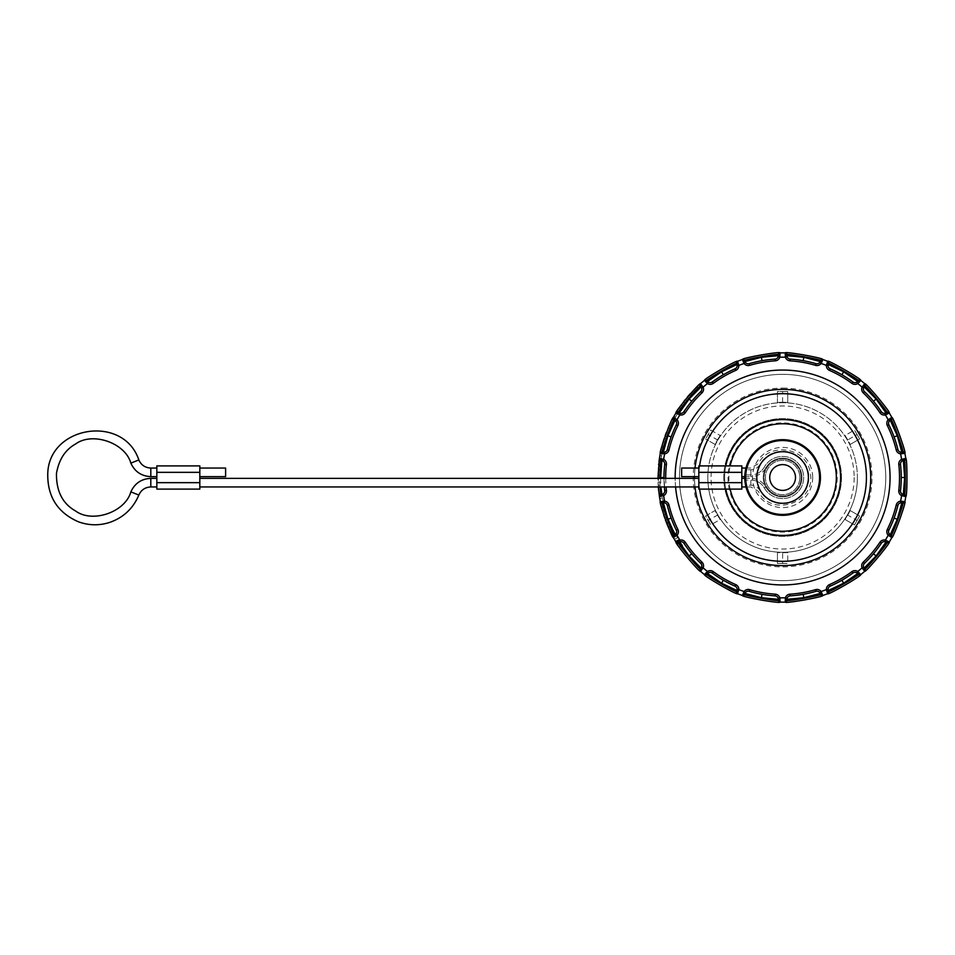 <?xml version="1.0" encoding="UTF-8"?>
<svg xmlns="http://www.w3.org/2000/svg" width="955" height="955" viewBox="0 0 955 955"><rect width="100%" height="100%" fill="white"/><g stroke="black" fill="none" stroke-linecap="round" stroke-linejoin="round"><path stroke-width="0.72" stroke-dasharray="4.78 3.58" d="M675.579 486.955A107.449 107.449 0 0 1 675.161 478.36M782.611 370.051A107.449 107.449 0 0 0 675.161 477.5A107.449 107.449 0 0 0 782.611 584.949A107.449 107.449 0 0 0 890.06 477.5A107.449 107.449 0 0 0 782.611 370.051M659.762 481.893L658.055 482.036L659.762 481.893A122.92 122.92 0 0 0 660.764 493.711A122.92 122.92 0 0 1 659.762 481.893M657.971 478.36L659.69 478.455L660.227 466.064L659.69 478.455L657.971 478.36L658.484 466.171L658.329 486.955A124.639 124.639 0 0 1 658.055 482.036A124.639 124.639 0 0 0 658.222 485.474L659.941 485.331L658.222 485.474A124.639 124.639 0 0 0 659.046 493.854L660.764 493.711L659.046 493.854A124.639 124.639 0 0 1 658.699 491.013M660.323 465.001A122.92 122.92 0 0 1 660.705 461.754L661.588 455.977A122.92 122.92 0 0 1 662.233 452.586A122.92 122.92 0 0 0 661.588 455.977L660.705 461.754A122.92 122.92 0 0 0 660.323 465.001L658.628 464.751L660.323 465.001M660.538 452.348L662.233 452.586L660.538 452.348A124.639 124.639 0 0 0 659.881 455.738L658.998 461.516L660.705 461.754M661.588 455.977L659.881 455.738A124.639 124.639 0 0 1 660.347 453.291A1.719 1.719 0 0 1 662.328 451.93L663.391 452.109A3.438 3.438 0 0 0 667.33 449.542M658.699 463.987A124.639 124.639 0 0 1 658.998 461.516A124.639 124.639 0 0 0 658.628 464.751M666.769 436.387A122.92 122.92 0 0 1 671.27 425.417A122.92 122.92 0 0 0 666.769 436.387L665.169 435.743L666.769 436.387M666.363 432.52L667.963 433.164L666.375 432.52A124.639 124.639 0 0 1 668.261 427.912L669.849 428.556L668.261 427.912A124.639 124.639 0 0 0 666.363 432.52L667.963 433.164L666.363 432.52A124.639 124.639 -69.1 0 0 665.169 435.743M671.27 425.417L669.67 424.772L671.27 425.417M669.67 424.772A124.639 124.639 0 0 0 668.261 427.912M675.519 417.144L674.039 416.285A124.639 124.639 0 0 0 672.869 418.397A124.639 124.639 0 0 1 674.039 416.285L675.519 417.144A122.92 122.92 0 0 0 674.361 419.257C673.538 420.809 673.538 420.809 674.361 419.257C673.538 420.809 673.538 420.809 674.361 419.257A122.92 122.92 -62.1 0 1 675.519 417.144A122.92 122.92 118.3 0 0 674.361 419.257C671.52 424.772 671.52 424.772 674.361 419.257C671.52 424.772 671.52 424.772 674.361 419.257A122.92 122.92 0 0 1 677.25 414.172A122.92 122.92 0 0 0 675.519 417.144M672.869 418.397C672.034 419.961 672.034 419.961 672.869 418.397C672.034 419.961 672.034 419.961 672.869 418.397L674.361 419.257L672.869 418.397C670.016 423.913 670.016 423.913 672.869 418.397C670.016 423.913 670.016 423.913 672.869 418.397A124.639 124.639 118.8 0 1 674.039 416.285A124.639 124.639 0 0 1 675.77 413.312L677.25 414.172L675.77 413.312A124.639 124.639 0 0 0 672.869 418.397L674.361 419.257L672.869 418.397M686.764 400.539L685.571 399.286L686.764 400.539A122.92 122.92 0 0 0 684.854 402.986L680.449 409.134A122.92 122.92 0 0 0 678.575 412.023A122.92 122.92 0 0 1 680.449 409.134L684.854 402.986A122.92 122.92 0 0 1 686.764 400.539M681.19 405.039L682.598 406.03L681.202 405.039L683.446 401.995L679.041 408.155L680.449 409.134M685.559 399.286A124.639 124.639 0 0 0 683.446 401.995L684.854 402.986M679.041 408.155A124.639 124.639 0 0 0 677.167 411.032L678.575 412.023L677.167 411.032A124.639 124.639 0 0 1 679.005 408.203M692.303 394.117L691.05 392.947L692.685 391.192L693.951 392.362L692.303 394.117A122.92 122.92 0 0 1 693.951 392.362M693.115 393.233L691.862 392.063M692.685 391.192A124.639 124.639 0 0 0 691.038 392.947M691.599 394.869A122.92 122.92 0 0 1 694.548 391.741L698.224 388.124A122.92 122.92 0 0 0 695.634 390.643L694.667 391.622A122.92 122.92 0 0 0 691.718 394.749L690.68 395.895A122.92 122.92 0 0 0 688.436 398.498L691.599 394.869L690.346 393.699L687.17 397.328L688.436 398.498M698.224 388.124L696.959 386.942L693.282 390.571L694.548 391.741M693.282 390.571A124.639 124.639 0 0 0 690.346 393.699M689.426 394.725L690.68 395.895M694.667 391.622L693.414 390.452A124.639 124.639 0 0 0 690.465 393.579L691.718 394.749M694.38 389.473L695.634 390.643M664.274 438.369L665.933 438.811L664.274 438.369A124.639 124.639 0 0 0 661.087 449.793L662.746 450.247A122.92 122.92 0 0 1 664.895 442.093A122.92 122.92 0 0 0 663.558 446.892A122.92 122.92 0 0 1 664.895 442.093A122.92 122.92 0 0 0 662.746 450.247A122.92 122.92 0 0 1 665.933 438.811A122.92 122.92 0 0 0 662.746 450.247L661.087 449.793A124.639 124.639 0 0 1 661.552 447.823M664.895 442.093L663.248 441.652A124.639 124.639 0 0 0 661.899 446.451A124.639 124.639 0 0 1 663.236 441.652A124.639 124.639 0 0 0 661.087 449.793A124.639 124.639 0 0 1 663.236 441.652L664.895 442.093M663.558 446.892L661.899 446.451L663.558 446.892M662.746 450.247L661.087 449.793L662.746 450.247M659.953 469.502L658.222 469.585L657.995 475.077L658.234 469.418L659.941 469.669L659.714 475.172L659.941 469.669M657.995 475.077L659.714 475.172L657.995 474.91M658.508 465.968L660.227 466.064L658.484 466.171M665.158 509.373A120.342 120.342 0 0 1 664.238 506.031L663.057 501.112L664.238 506.031A120.342 120.342 0 0 0 665.158 509.373L662.364 497.674L665.158 509.373L662.424 510.531L659.798 498.761L662.364 497.674L659.798 498.761L662.424 510.531L665.158 509.373M661.552 507.177L664.238 506.031L661.552 507.177L660.442 502.223L663.057 501.112L660.442 502.223L661.552 507.177A124.639 124.639 0 0 0 662.424 510.531M666.495 513.671L663.701 514.852A124.639 124.639 0 0 1 662.71 511.534L665.456 510.376A120.342 120.342 0 0 0 667.629 516.918A120.342 120.342 0 0 1 666.495 513.671L665.456 510.376L662.71 511.534L663.701 514.852L666.495 513.671L663.701 514.852A124.639 124.639 0 0 0 664.776 518.135L667.629 516.918L664.776 518.123M677.62 537.82A120.342 120.342 0 0 1 673.43 530.264A120.342 120.342 0 0 0 677.62 537.82L674.326 539.217L677.62 537.82M670.315 531.589L673.43 530.264L670.315 531.589A124.639 124.639 0 0 0 674.326 539.217A124.639 124.639 0 0 1 673.382 537.546A1.719 1.719 0 0 1 674.027 535.23L674.97 534.681A3.438 3.438 0 0 0 676.331 530.18M680.664 542.595A120.342 120.342 0 0 0 682.658 545.484A120.342 120.342 0 0 1 680.664 542.595L678.766 539.671A120.342 120.342 0 0 0 680.664 542.595L677.226 544.052A124.639 124.639 0 0 0 679.136 546.988L682.658 545.484L679.136 546.988M679.268 542.13L678.325 542.667A1.719 1.719 0 0 1 675.997 542.07A124.639 124.639 0 0 1 675.412 541.091L678.766 539.671L675.412 541.091L677.226 544.052A124.639 124.639 0 0 0 679.005 546.797M669.646 522.075L668.237 518.565L665.36 519.783L666.697 523.328A124.639 124.639 0 0 0 668.691 528.079L671.735 526.79A120.342 120.342 0 0 1 669.646 522.075L666.662 523.233M669.515 521.764L671.162 525.548L669.515 521.764L666.578 523.006L667.354 524.952M671.162 525.548L668.142 526.826M668.237 518.565C669.419 521.872 676.128 536.447 669.718 522.23L666.769 523.483L669.539 529.941M672.618 528.64L671.735 526.79M782.611 374.348A103.152 103.152 0 0 1 871.939 529.07A103.152 103.152 0 0 1 693.282 529.07A103.152 103.152 0 0 1 782.611 374.348A103.152 103.152 0 0 0 693.282 529.07A103.152 103.152 0 0 0 871.939 529.07A103.152 103.152 0 0 0 782.611 374.348M782.611 352.861A124.639 124.639 0 0 1 890.549 539.826A124.639 124.639 0 0 1 674.672 539.826A124.639 124.639 0 0 1 782.611 352.861M782.611 388.1A89.4 89.4 0 0 1 860.025 522.194A89.4 89.4 0 0 1 705.184 522.194A89.4 89.4 0 0 1 782.611 388.1M707.822 477.5A74.788 74.788 0 0 0 782.611 552.288A74.788 74.788 0 0 0 857.399 477.5A74.788 74.788 0 0 0 782.611 402.712A74.788 74.788 0 0 0 707.822 477.5M774.099 595.813L771.043 595.562M766.996 595.096L759.165 593.783M775.09 595.884A3.438 3.438 0 0 1 778.313 599.31L778.313 600.397A1.719 1.719 0 0 0 779.996 602.116M749.186 591.312A3.438 3.438 0 0 0 744.984 593.437L744.614 594.452A1.719 1.719 0 0 1 742.441 595.49M756.957 593.318L754.199 592.673M751.8 592.052L750.081 591.575M734.144 585.773L731.363 584.484M727.722 582.657L720.81 578.754M735.052 586.179A3.438 3.438 0 0 1 737.105 589.51M712.275 573.024A3.438 3.438 0 0 0 708.359 572.905M718.888 577.56L716.525 576.008M714.471 574.6L713.027 573.573M737.535 593.7A1.719 1.719 0 0 1 736.544 591.515L736.902 590.5M707.595 573.585L706.903 574.409A1.719 1.719 0 0 1 704.515 574.635M700.039 562.662L697.854 560.501M695.061 557.541L689.904 551.513M700.755 563.355A3.438 3.438 0 0 1 701.543 567.186M683.84 543.204A3.438 3.438 0 0 0 680.211 541.76M688.507 549.722L686.812 547.466M685.368 545.448L684.365 543.98M700.504 571.281A1.719 1.719 0 0 1 700.325 568.882L701.018 568.058M675.889 529.285L674.588 526.503M672.965 522.779L671.138 518.076M667.33 505.458A3.438 3.438 0 0 0 663.391 502.891L662.328 503.07A1.719 1.719 0 0 1 660.347 501.709M669.479 513.181L668.667 510.483M667.999 508.096L667.557 506.365M662.865 494.093A3.438 3.438 0 0 0 664.716 490.655L664.023 474.599M660.55 478.36L660.884 486.955M664.716 464.345A3.438 3.438 0 0 0 662.865 460.907M664.095 472.343L664.25 469.514M664.453 467.043L664.62 465.276M659.439 496.564A1.719 1.719 0 0 1 660.836 494.606L661.899 494.415M660.084 486.955L659.69 478.36M661.899 460.585L660.836 460.394A1.719 1.719 0 0 1 659.439 458.436M663.988 478.36A118.623 118.623 0 0 0 664.37 486.955A118.623 118.623 0 0 1 663.988 478.36M667.569 448.575L668.357 445.603M669.515 441.711L672.165 434.215M676.331 424.82A3.438 3.438 0 0 0 674.97 420.319L674.027 419.77A1.719 1.719 0 0 1 673.382 417.454M673.012 432.126L674.123 429.523M675.149 427.267L675.913 425.655M684.401 410.972L686.156 408.454M688.579 405.183L691.742 401.255M683.84 411.796A3.438 3.438 0 0 1 680.211 413.24M700.755 391.646A3.438 3.438 0 0 0 701.018 386.942L700.325 386.118A1.719 1.719 0 0 1 700.504 383.719M695.145 397.376L697.078 395.31M698.809 393.544L700.087 392.29M675.997 412.93A1.719 1.719 0 0 1 678.325 412.333L679.268 412.87M713.075 381.391L715.593 379.624M718.984 377.38L725.824 373.357M712.275 381.976A3.438 3.438 0 0 1 707.595 381.415L706.903 380.591A1.719 1.719 0 0 0 704.515 380.365M735.052 368.821A3.438 3.438 0 0 0 737.105 365.49M727.817 372.283L730.348 371.006M732.581 369.943L734.204 369.203M736.902 364.5L736.544 363.485A1.719 1.719 0 0 1 737.535 361.3M750.141 363.401L753.101 362.602M757.064 361.659L764.871 360.214M749.186 363.688A3.438 3.438 0 0 1 744.984 361.563L744.614 360.548A1.719 1.719 0 0 0 742.441 359.51M775.09 359.116A3.438 3.438 0 0 0 778.313 355.69L778.313 354.603A1.719 1.719 0 0 1 779.996 352.884M767.104 359.892L769.921 359.558M772.38 359.319L774.159 359.175M791.122 359.187L794.178 359.438M798.225 359.904L806.056 361.217M790.131 359.116A3.438 3.438 0 0 1 786.908 355.69L786.908 354.603A1.719 1.719 0 0 0 785.225 352.884M816.036 363.688A3.438 3.438 0 0 0 819.748 362.458M808.264 361.682L811.022 362.327M813.421 362.948L815.14 363.425M820.238 361.563L820.608 360.548A1.719 1.719 0 0 1 822.768 359.51M831.077 369.227L833.858 370.516M837.499 372.343L844.411 376.246M830.17 368.821A3.438 3.438 0 0 1 828.307 364.5L828.677 363.485A1.719 1.719 0 0 0 827.687 361.3M852.946 381.976A3.438 3.438 0 0 0 857.614 381.415L858.306 380.591A1.719 1.719 0 0 1 860.706 380.365M846.333 377.44L848.697 378.992M850.738 380.4L852.194 381.427M865.182 392.338L867.355 394.499M870.16 397.459L875.317 403.488M864.466 391.646A3.438 3.438 0 0 1 864.203 386.942L864.896 386.118A1.719 1.719 0 0 0 864.717 383.719M881.37 411.796A3.438 3.438 0 0 0 885.954 412.87L886.885 412.333A1.719 1.719 0 0 1 889.224 412.93M876.714 405.278L878.409 407.534M879.841 409.552L880.856 411.02M889.332 425.715L890.633 428.497M892.257 432.221L895.038 439.658M888.89 424.82A3.438 3.438 0 0 1 889.463 420.94M897.891 449.542A3.438 3.438 0 0 0 900.816 452.145M895.742 441.819L896.554 444.517M897.223 446.904L897.664 448.635M891.839 417.454A1.719 1.719 0 0 1 891.182 419.77L890.251 420.319M901.83 452.109L902.893 451.93A1.719 1.719 0 0 1 904.874 453.291M900.613 465.336L900.887 468.392M901.126 472.45L901.198 480.401M900.505 464.345A3.438 3.438 0 0 1 902.356 460.907M900.505 490.655A3.438 3.438 0 0 0 902.356 494.093M901.126 482.657L900.959 485.486M900.768 487.957L900.601 489.724M905.782 458.436A1.719 1.719 0 0 1 904.385 460.394L903.323 460.585M903.323 494.415L904.385 494.606A1.719 1.719 0 0 1 905.782 496.564M897.652 506.425L896.864 509.397M895.706 513.289L893.056 520.785M897.891 505.458A3.438 3.438 0 0 1 900.816 502.855M888.89 530.18A3.438 3.438 0 0 0 889.463 534.06M892.209 522.874L891.099 525.477M890.072 527.733L889.308 529.345M904.874 501.709A1.719 1.719 0 0 1 902.893 503.07L901.83 502.891M890.251 534.681L891.182 535.23A1.719 1.719 0 0 1 891.839 537.546M880.82 544.028L879.066 546.547M876.642 549.817L871.593 555.941M881.37 543.204A3.438 3.438 0 0 1 885.954 542.13L886.885 542.667A1.719 1.719 0 0 0 889.224 542.07M864.466 563.355A3.438 3.438 0 0 0 863.678 567.186M870.077 557.625L868.143 559.69M866.412 561.456L865.135 562.71M864.203 568.058L864.896 568.882A1.719 1.719 0 0 1 864.717 571.281M852.147 573.609L849.628 575.376M846.237 577.62L839.397 581.643M852.946 573.024A3.438 3.438 0 0 1 857.614 573.585L858.306 574.409A1.719 1.719 0 0 0 860.706 574.635M830.17 586.179A3.438 3.438 0 0 0 828.104 589.51M837.404 582.717L834.873 583.994M832.641 585.057L831.017 585.797M828.307 590.5L828.677 591.515A1.719 1.719 0 0 1 827.687 593.7M815.081 591.599L812.108 592.398M808.157 593.342L803.203 594.32M816.036 591.312A3.438 3.438 0 0 1 820.238 593.437L820.608 594.452A1.719 1.719 0 0 0 822.768 595.49M790.131 595.884A3.438 3.438 0 0 0 787.063 598.308M798.105 595.108L795.3 595.443M792.829 595.681L791.062 595.825M786.908 599.31L786.908 600.397A1.719 1.719 0 0 1 785.225 602.116M801.09 477.5A18.479 18.479 0 0 0 773.371 461.492A18.479 18.479 0 0 0 773.371 493.508A18.479 18.479 0 0 0 801.09 477.5A18.479 18.479 0 0 1 773.371 493.508A18.479 18.479 0 0 1 773.371 461.492A18.479 18.479 0 0 1 801.09 477.5A18.479 18.479 0 0 1 773.371 493.508A18.479 18.479 0 0 1 773.371 461.492A18.479 18.479 0 0 1 801.09 477.5A18.479 18.479 0 0 0 773.371 461.492A18.479 18.479 0 0 0 773.371 493.508A18.479 18.479 0 0 0 801.09 477.5M745.139 482.657L745.736 480.079L750.845 480.079A15.471 15.471 0 0 1 764.298 487.91A21.058 21.058 0 0 0 796.112 493.663A21.058 21.058 0 0 0 796.112 461.337A21.058 21.058 0 0 0 764.298 467.091A15.471 15.471 0 0 1 750.845 474.921L745.736 474.921L745.139 472.343A37.818 37.818 0 0 0 785.189 515.234A37.818 37.818 0 0 0 820.429 477.5A37.818 37.818 0 0 0 785.189 439.766A37.818 37.818 0 0 0 745.139 472.343L746.464 469.764L750.845 469.764A10.314 10.314 0 0 0 759.822 464.548A26.215 26.215 0 0 1 799.419 457.373A26.215 26.215 0 0 1 799.419 497.627A26.215 26.215 0 0 1 759.822 490.452A10.314 10.314 0 0 0 750.845 485.236L746.464 485.236L745.139 482.657A37.818 37.818 0 0 0 785.189 515.234A37.818 37.818 0 0 0 820.429 477.5A37.818 37.818 0 0 0 785.189 439.766A37.818 37.818 0 0 0 745.139 482.657M225.607 468.046L225.607 476.64M199.822 476.64L199.822 468.046L199.822 476.64M199.822 478.36L199.822 486.955L199.822 478.36M199.822 465.897L199.822 489.103M156.835 489.103L156.835 465.897M156.835 476.64L156.835 468.046L156.835 476.64M156.835 478.36L156.835 486.955L156.835 478.36M698.833 478.36L698.833 486.955L698.833 478.36A83.813 83.813 0 0 0 699.609 489.103M698.833 476.64L698.833 468.046L698.833 476.64A83.813 83.813 0 0 1 699.609 465.897M698.833 489.103L698.833 465.897M741.82 465.897L741.82 489.103M741.82 478.36L741.82 486.955L741.82 478.36M741.82 476.64L741.82 468.046L741.82 476.64M750.845 469.764L750.845 476.64L744.793 476.64M744.793 478.36L750.845 478.36L750.845 480.079M681.643 476.64L681.643 468.046M757.124 473.596A15.471 15.471 0 0 0 764.298 467.091A21.058 21.058 0 0 1 796.112 461.337A21.058 21.058 0 0 1 796.112 493.663A21.058 21.058 0 0 1 764.298 487.91A15.471 15.471 0 0 0 757.124 481.404L760.192 490.237A25.785 25.785 0 0 0 808.396 477.5A25.785 25.785 0 0 0 760.192 464.763L757.124 473.596A25.785 25.785 0 0 0 757.124 481.404M870.721 477.5A88.111 88.111 0 0 1 738.561 553.805A88.111 88.111 0 0 1 738.561 401.196A88.111 88.111 0 0 1 870.721 477.5M695.013 486.955A88.111 88.111 0 0 1 694.512 478.36A88.111 88.111 0 0 0 695.013 486.955M694.512 476.64A88.111 88.111 0 0 1 695.013 468.046A88.111 88.111 0 0 0 694.512 476.64M725.764 489.103A58.028 58.028 0 0 1 725.764 465.897M840.627 477.5A58.028 58.028 0 0 1 753.602 527.745A58.028 58.028 0 0 1 753.602 427.255A58.028 58.028 0 0 1 840.627 477.5A58.028 58.028 0 0 1 753.602 527.745A58.028 58.028 0 0 1 753.602 427.255A58.028 58.028 0 0 1 840.627 477.5M808.396 477.5A25.785 25.785 0 0 1 769.718 499.835A25.785 25.785 0 0 1 769.718 455.165A25.785 25.785 0 0 1 808.396 477.5A25.785 25.785 0 0 1 769.718 499.835A25.785 25.785 0 0 1 769.718 455.165A25.785 25.785 0 0 1 808.396 477.5M799.801 477.5A17.19 17.19 0 0 1 774.016 492.386A17.19 17.19 0 0 1 774.016 462.614A17.19 17.19 0 0 1 799.801 477.5A17.19 17.19 0 0 0 782.611 460.31A17.19 17.19 0 0 0 765.421 477.5A17.19 17.19 0 0 0 782.611 494.69A17.19 17.19 0 0 0 799.801 477.5M795.503 477.5A12.893 12.893 0 0 1 776.164 488.662A12.893 12.893 0 0 1 776.164 466.338A12.893 12.893 0 0 1 795.503 477.5A12.893 12.893 0 0 1 776.164 488.662A12.893 12.893 0 0 1 776.164 466.338A12.893 12.893 0 0 1 795.503 477.5M841.486 477.5A58.888 58.888 0 0 1 753.173 528.497A58.888 58.888 0 0 1 753.173 426.503A58.888 58.888 0 0 1 841.486 477.5A58.888 58.888 0 0 1 753.173 528.497A58.888 58.888 0 0 1 753.173 426.503A58.888 58.888 0 0 1 841.486 477.5M857.399 477.5A74.788 74.788 0 0 1 745.222 542.261A74.788 74.788 0 0 1 745.222 412.739A74.788 74.788 0 0 1 857.399 477.5M847.742 439.897L845.02 435.516L854.474 430.048L859.631 438.99L850.177 444.445L859.631 438.99L857.053 434.525L847.742 439.897L850.177 444.445A75.218 75.218 0 0 0 845.02 435.516L854.474 430.048L857.053 434.525M857.053 520.475L859.631 516.01L850.177 510.555A75.218 75.218 0 0 1 845.02 519.484L854.474 524.952L845.02 519.484L850.177 510.555L859.631 516.01L854.474 524.952L857.053 520.475L847.742 515.103M782.611 552.718L787.768 552.539L787.768 563.462L777.454 563.462L777.454 552.539L777.454 563.462L782.611 563.462L782.611 552.718L777.454 552.539A75.218 75.218 0 0 0 787.768 552.539L787.768 563.462L782.611 563.462M717.468 515.103L720.201 519.484L710.747 524.952L705.59 516.01L715.044 510.555L717.468 515.103L708.168 520.475L705.59 516.01L715.044 510.555A75.218 75.218 0 0 0 720.201 519.484L710.747 524.952L708.168 520.475M710.747 430.048L720.201 435.516L710.747 430.048L705.59 438.99L710.747 430.048M717.468 439.897L720.201 435.516A75.218 75.218 0 0 0 715.044 444.445L705.59 438.99L715.044 444.445L717.468 439.897L708.168 434.525M777.454 402.461A75.218 75.218 0 0 1 787.768 402.461L787.768 391.538L787.768 402.461A150.424 106.363 90 0 0 782.611 402.282L777.454 402.461L777.454 391.538L787.768 391.538L777.454 391.538L777.454 402.461M782.611 402.282L782.611 391.538M665.707 478.36A116.904 116.904 0 0 0 666.089 486.955M801.949 477.5A19.339 19.339 0 0 1 772.941 494.248A19.339 19.339 0 0 1 772.941 460.752A19.339 19.339 0 0 1 801.949 477.5A19.339 19.339 0 0 0 772.941 460.752A19.339 19.339 0 0 0 772.941 494.248A19.339 19.339 0 0 0 801.949 477.5M745.736 480.079A36.959 36.959 0 0 1 745.736 474.921M746.464 469.764A36.959 36.959 0 0 1 803.298 446.868A36.959 36.959 0 0 1 803.298 508.132A36.959 36.959 0 0 1 746.464 485.236M199.822 482.657L156.835 482.657M156.835 472.343L199.822 472.343M150.806 486.955L150.806 478.36M138.833 495.06L130.847 491.873M138.833 459.94L130.847 463.127M150.806 468.046L150.806 476.64M698.833 482.657L741.82 482.657M698.833 472.343L741.82 472.343M750.845 485.236L750.845 478.36C757.387 478.586 762.365 481.487 765.791 487.062L764.298 487.91L765.791 487.062C771.342 495.752 779.328 497.077 782.539 496.839C790.083 496.6 795.766 493.234 799.598 486.74C802.821 480.353 802.725 474.014 799.299 467.735C795.276 461.384 789.51 458.197 781.99 458.173C774.887 458.615 769.491 461.874 765.791 467.938L764.298 467.091L765.791 467.938C762.365 473.513 757.387 476.414 750.845 476.64L750.845 474.921M730.157 489.103A53.719 53.719 0 0 1 730.157 465.897M812.693 477.5A30.083 30.083 0 0 1 767.569 503.56A30.083 30.083 0 0 1 767.569 451.44A30.083 30.083 0 0 1 812.693 477.5M837.189 477.5A54.578 54.578 0 0 1 755.321 524.773A54.578 54.578 0 0 1 755.321 430.228A54.578 54.578 0 0 1 837.189 477.5M854.152 477.5A71.541 71.541 0 0 1 746.846 539.456A71.541 71.541 0 0 1 746.846 415.544A71.541 71.541 0 0 1 854.152 477.5M673.669 420.451L672.225 419.603M670.661 422.695L671.938 423.435M658.246 469.323L659.953 469.406M657.995 475.172L659.702 475.268M660.227 465.98L658.508 465.885M659.678 478.706L657.959 478.61M665.349 519.759L668.225 518.541M669.574 529.953L672.499 528.712M745.986 468.046L750.845 468.046L758.318 463.7C769.551 441.043 807.321 447.68 810.15 472.832C816.907 502.282 771.712 518.398 758.318 491.3L750.845 486.955L745.986 486.955"/><path stroke-width="1.43" d="M675.161 478.36A107.449 107.449 0 0 1 782.611 370.051A107.449 107.449 0 0 1 890.012 474.349A107.449 107.449 0 0 1 788.914 584.758A107.449 107.449 0 0 1 675.579 486.955M658.699 491.013A124.639 124.639 0 0 1 658.329 486.955L659.439 496.564L661.206 496.266A1.719 1.003 -100 0 1 661.899 494.415L660.836 494.606L660.084 486.955M658.998 461.516L659.881 455.738M675.913 425.655L676.331 424.82A118.623 118.623 0 0 0 667.33 449.542A3.438 3.438 0 0 1 664.405 452.145L664.62 453.852L660.347 453.291A124.639 124.639 0 0 1 660.538 452.348M658.628 464.751L658.628 464.751A124.639 124.639 0 0 1 658.699 463.987M666.363 432.52L666.375 432.52A124.639 124.639 0 0 0 665.169 435.743L665.169 435.743M668.261 427.912L668.261 427.912A124.639 124.639 0 0 1 669.67 424.772L669.67 424.772M681.19 405.039L679.041 408.155A124.639 124.639 0 0 0 679.005 408.203M683.446 401.995L683.446 401.995A124.639 124.639 0 0 1 685.559 399.286L685.559 399.286M687.17 397.328A124.639 124.639 0 0 1 689.426 394.725L690.465 393.579M693.402 390.452L694.38 389.473M694.369 389.473A124.639 124.639 0 0 1 696.959 386.942M664.274 438.369L664.274 438.369A124.639 124.639 0 0 0 663.236 441.652L663.236 441.652A124.639 124.639 0 0 0 661.552 447.823M657.971 478.157L659.439 458.436L663.641 459.367A5.157 5.157 0 0 1 666.423 464.536A116.904 116.904 0 0 0 665.707 478.36M661.564 507.236A124.639 124.639 0 0 0 662.424 510.531L662.269 509.97M664.776 518.135L664.776 518.123A124.639 124.639 0 0 1 663.701 514.852L663.701 514.852M670.315 531.589L670.315 531.589A124.639 124.639 0 0 0 673.382 537.546C672.32 539.265 658.425 501.089 660.347 501.709L664.62 501.148A5.157 5.157 0 0 1 669.001 505.052A116.904 116.904 0 0 0 677.871 529.416A5.157 5.157 0 0 1 677.011 535.23L673.382 537.546A124.639 124.639 0 0 0 675.997 542.07L677.549 541.163A1.719 1.003 60 0 0 679.268 542.13L689.104 555.965L701.018 568.058L700.325 568.882C700.134 570.493 676.701 542.583 678.325 542.667L680.211 541.76A3.438 3.438 0 0 0 679.268 542.13M677.226 544.052A124.639 124.639 0 0 1 675.997 542.07C673.979 542.142 700.087 573.251 700.504 571.281L703.131 567.855L701.543 567.186A3.438 3.438 0 0 1 701.018 568.058A1.719 1.003 40 0 0 701.674 569.908M667.354 524.952L665.349 519.759M668.691 528.079L666.769 523.483M669.539 529.941L666.697 523.328M750.081 591.575L749.186 591.312A118.623 118.623 0 0 0 775.09 595.884L774.099 595.813M771.043 595.562L766.996 595.096M761.41 597.711L778.313 599.31L778.313 600.397C779.208 601.757 743.312 595.431 744.614 594.452L744.984 593.437L761.41 597.711L762.006 594.32A118.623 118.623 0 0 0 775.09 595.884A3.438 3.438 0 0 1 778.158 598.308L778.313 599.31A1.719 1.003 180 0 0 780.008 600.313L779.996 602.116C780.951 603.894 740.937 596.839 742.441 595.49L744.1 591.515A5.157 5.157 0 0 1 749.663 589.665A116.904 116.904 0 0 0 775.197 594.165A5.157 5.157 0 0 1 779.805 597.806L780.008 600.313M759.165 593.783L756.957 593.318M754.199 592.673L751.8 592.052M743.05 593.795A1.719 1.003 -160 0 0 744.984 593.437L745.473 592.542A3.438 3.438 0 0 1 749.186 591.312A118.623 118.623 0 0 0 762.006 594.32M745.473 592.542L744.1 591.515A120.342 120.342 0 0 1 738.824 589.593L737.535 593.7C737.821 595.705 702.641 575.388 704.515 574.635L705.661 573.251A1.719 1.003 40 0 0 707.595 573.585L721.574 583.207L736.902 590.5L736.544 591.515C736.914 593.103 705.351 574.874 706.903 574.409L708.359 572.905A3.438 3.438 0 0 0 707.595 573.585M778.158 598.308L779.805 597.806A120.342 120.342 0 0 0 785.416 597.806A5.157 5.157 0 0 1 790.024 594.165A116.904 116.904 0 0 0 815.546 589.665A5.157 5.157 0 0 1 821.121 591.515L822.768 595.49C824.272 596.839 784.27 603.894 785.225 602.116L785.416 597.806L787.063 598.308A3.438 3.438 0 0 0 786.908 599.31L803.8 597.711L820.238 593.437L820.608 594.452C821.909 595.431 786.013 601.757 786.908 600.397L787.063 598.308A3.438 3.438 0 0 1 790.131 595.884A118.623 118.623 0 0 0 803.203 594.32L798.105 595.108M778.313 600.397A1.719 1.719 0 0 0 779.996 602.116A124.639 124.639 0 0 0 785.225 602.116A1.719 1.719 0 0 0 786.908 600.397M744.614 594.452A1.719 1.719 0 0 1 742.441 595.49A124.639 124.639 0 0 1 737.535 593.7A1.719 1.719 0 0 1 736.544 591.515M713.027 573.573L712.275 573.024A118.623 118.623 0 0 0 735.052 586.179L734.144 585.773M731.363 584.484L727.722 582.657M705.661 573.251L707.428 571.46L708.359 572.905A3.438 3.438 0 0 1 712.275 573.024A118.623 118.623 0 0 0 735.052 586.179A3.438 3.438 0 0 1 736.902 590.5A1.719 1.003 20 0 0 738.155 592.016M720.81 578.754L718.888 577.56M716.525 576.008L714.471 574.6M735.052 586.179L735.744 584.603A5.157 5.157 0 0 1 738.824 589.593L737.105 589.51L736.902 590.5M706.903 574.409A1.719 1.719 0 0 1 704.515 574.635A124.639 124.639 0 0 1 700.504 571.281A1.719 1.719 0 0 1 700.325 568.882M684.365 543.98L683.84 543.204A118.623 118.623 0 0 0 700.755 563.355L700.039 562.662M697.854 560.501L695.061 557.541M689.904 551.513L688.507 549.722M686.812 547.466L685.368 545.448M677.549 541.163L679.817 540.088L680.211 541.76A3.438 3.438 0 0 1 683.84 543.204A118.623 118.623 0 0 0 700.755 563.355A3.438 3.438 0 0 1 701.543 567.186L701.018 568.058M678.325 542.667A1.719 1.719 0 0 1 675.997 542.07A1.719 1.719 0 0 0 678.325 542.667M667.557 506.365L667.33 505.458A118.623 118.623 0 0 0 676.331 530.18L675.889 529.285M674.588 526.503L672.965 522.779M667.915 519.245L674.97 534.681L674.027 535.23C673.299 536.686 660.836 502.437 662.328 503.07L663.391 502.891L667.915 519.245L671.138 518.076L669.479 513.181M668.667 510.483L667.999 508.096M662.113 501.387A1.719 1.003 -100 0 0 663.391 502.891L664.405 502.855A3.438 3.438 0 0 1 667.33 505.458A118.623 118.623 0 0 0 676.331 530.18A3.438 3.438 0 0 1 675.758 534.06L674.97 534.681A1.719 1.003 -120 0 0 674.946 536.662M664.405 502.855L664.62 501.148A120.342 120.342 0 0 1 663.641 495.633L661.206 496.266M675.758 534.06L677.011 535.23A120.342 120.342 -119.1 0 0 679.817 540.088A5.157 5.157 0 0 1 685.272 542.249A116.904 116.904 0 0 0 701.937 562.113A5.157 5.157 0 0 1 703.131 567.855A120.342 120.342 0 0 0 707.428 571.46A5.157 5.157 0 0 1 713.289 571.639A116.904 116.904 0 0 0 735.744 584.603M674.027 535.23A1.719 1.719 0 0 0 673.382 537.546M662.328 503.07A1.719 1.719 0 0 1 660.347 501.709A124.639 124.639 0 0 1 659.439 496.564A1.719 1.719 0 0 1 660.836 494.606M660.884 486.955L661.899 494.415A3.438 3.438 0 0 0 664.716 490.655A118.623 118.623 0 0 1 664.37 486.955A118.623 118.623 0 0 0 664.716 490.655L664.608 489.664M659.69 478.36L660.836 460.394L662.865 460.907A3.438 3.438 0 0 0 661.899 460.585L660.55 478.36M664.023 474.599L664.095 472.343M664.25 469.514L664.453 467.043M664.62 465.276L664.716 464.345A118.623 118.623 0 0 0 663.988 478.36A118.623 118.623 0 0 1 663.988 477.5L660.55 477.5M664.716 490.655L666.423 490.464A5.157 5.157 0 0 1 663.641 495.633L662.865 494.093L661.899 494.415M660.836 460.394A1.719 1.719 0 0 1 659.439 458.436A124.639 124.639 0 0 1 660.347 453.291C658.425 453.912 672.32 415.747 673.382 417.454L674.946 418.338A1.719 1.003 -60 0 0 674.97 420.319L667.915 435.755L663.391 452.109L662.328 451.93C660.836 452.575 673.299 418.326 674.027 419.77L675.758 420.94A3.438 3.438 0 0 1 676.331 424.82A118.623 118.623 0 0 0 667.33 449.542L669.001 449.948A5.157 5.157 0 0 1 664.62 453.852A120.342 120.342 0 0 0 663.641 459.367L662.865 460.907A3.438 3.438 0 0 1 664.716 464.345A118.623 118.623 0 0 0 663.988 477.5M661.899 460.585A1.719 1.003 -80 0 1 661.206 458.734M667.33 449.542L667.569 448.575M668.357 445.603L669.515 441.711M672.165 434.215L673.012 432.126M674.123 429.523L675.149 427.267M664.405 452.145L663.391 452.109A1.719 1.003 -80 0 0 662.113 453.613M675.758 420.94L677.011 419.77A5.157 5.157 0 0 1 677.871 425.584A116.904 116.904 0 0 0 669.001 449.948M674.946 418.338L677.011 419.77A120.342 120.342 0 0 1 679.817 414.912L675.997 412.93C673.979 412.858 700.087 381.749 700.504 383.719L703.131 387.145A5.157 5.157 0 0 1 701.937 392.887A116.904 116.904 0 0 0 685.272 412.751A5.157 5.157 0 0 1 679.817 414.912L680.211 413.24A3.438 3.438 0 0 1 679.268 412.87L678.325 412.333C676.701 412.417 700.134 384.507 700.325 386.118L701.018 386.942L689.104 399.035L679.268 412.87L680.211 413.24A3.438 3.438 0 0 0 683.84 411.796L684.401 410.972M662.328 451.93A1.719 1.719 0 0 0 660.347 453.291M674.027 419.77A1.719 1.719 0 0 1 673.382 417.454A124.639 124.639 0 0 1 675.997 412.93A1.719 1.719 0 0 1 678.325 412.333M686.156 408.454L688.579 405.183M700.087 392.29L700.755 391.646A118.623 118.623 0 0 0 691.742 401.255L695.145 397.376M697.078 395.31L698.809 393.544M701.674 385.092A1.719 1.003 -40 0 0 701.018 386.942L701.543 387.814A3.438 3.438 0 0 1 700.755 391.646A118.623 118.623 0 0 0 683.84 411.796L685.272 412.751M701.543 387.814L703.131 387.145A120.342 120.342 0 0 1 707.428 383.54L704.515 380.365C702.641 379.613 737.821 359.295 737.535 361.3L738.824 365.407A5.157 5.157 0 0 1 735.744 370.397A116.904 116.904 0 0 0 713.289 383.361A5.157 5.157 0 0 1 707.428 383.54L708.359 382.096L706.903 380.591C705.351 380.126 736.914 361.897 736.544 363.485L736.902 364.5L721.574 371.793L707.595 381.415A1.719 1.003 -40 0 0 705.661 381.749M677.549 413.837A1.719 1.003 -60 0 1 679.268 412.87M700.325 386.118A1.719 1.719 0 0 1 700.504 383.719A124.639 124.639 0 0 1 704.515 380.365A1.719 1.719 0 0 1 706.903 380.591M734.204 369.203L735.052 368.821A118.623 118.623 0 0 0 712.275 381.976L713.075 381.391M715.593 379.624L718.984 377.38M774.159 359.175L775.09 359.116A118.623 118.623 0 0 0 749.186 363.688A3.438 3.438 0 0 1 745.473 362.458L744.1 363.485A120.342 120.342 0 0 0 738.824 365.407L737.105 365.49A3.438 3.438 0 0 0 736.902 364.5L737.105 365.49A3.438 3.438 0 0 1 735.052 368.821A118.623 118.623 0 0 0 723.293 374.766L721.574 371.793M725.824 373.357L727.817 372.283M730.348 371.006L732.581 369.943M723.293 374.766A118.623 118.623 0 0 0 712.275 381.976A3.438 3.438 0 0 1 708.359 382.096M736.902 364.5A1.719 1.003 -20 0 1 738.155 362.984M736.544 363.485A1.719 1.719 0 0 1 737.535 361.3A124.639 124.639 0 0 1 742.441 359.51C740.937 358.161 780.951 351.106 779.996 352.884L779.805 357.194A5.157 5.157 0 0 1 775.197 360.835A116.904 116.904 0 0 0 749.663 365.335A5.157 5.157 0 0 1 744.1 363.485L742.441 359.51A1.719 1.719 0 0 1 744.614 360.548C743.312 359.569 779.208 353.243 778.313 354.603L778.313 355.69L761.41 357.289L744.984 361.563L744.614 360.548M780.008 354.687A1.719 1.003 -0 0 0 778.313 355.69L778.158 356.693A3.438 3.438 0 0 1 775.09 359.116A118.623 118.623 0 0 0 749.186 363.688L750.141 363.401M753.101 362.602L757.064 361.659M764.871 360.214L767.104 359.892M769.921 359.558L772.38 359.319M745.473 362.458L744.984 361.563A1.719 1.003 -20 0 0 743.05 361.205M778.158 356.693L779.805 357.194A120.342 120.342 0 0 1 785.416 357.194L785.225 352.884C784.27 351.106 824.272 358.161 822.768 359.51L822.171 361.205A1.719 1.003 -160 0 0 820.238 361.563L803.8 357.289L786.908 355.69L786.908 354.603C786.013 353.243 821.909 359.569 820.608 360.548L819.748 362.458A3.438 3.438 0 0 0 820.238 361.563M778.313 354.603A1.719 1.719 0 0 1 779.996 352.884A124.639 124.639 0 0 1 782.611 352.861A124.639 124.639 179.7 0 1 785.225 352.884A1.719 1.719 0 0 1 786.908 354.603M815.14 363.425L816.036 363.688A118.623 118.623 0 0 0 790.131 359.116L791.122 359.187M794.178 359.438L798.225 359.904M806.056 361.217L808.264 361.682M811.022 362.327L813.421 362.948M822.171 361.205L821.121 363.485L819.748 362.458A3.438 3.438 0 0 1 816.036 363.688A118.623 118.623 0 0 0 790.131 359.116A3.438 3.438 0 0 1 787.063 356.693L786.908 355.69A1.719 1.003 180 0 0 785.213 354.687M787.063 356.693L785.416 357.194A5.157 5.157 0 0 0 790.024 360.835L790.131 359.116M820.608 360.548A1.719 1.719 0 0 1 822.768 359.51A124.639 124.639 0 0 1 827.687 361.3C827.4 359.295 862.58 379.613 860.706 380.365L859.56 381.749A1.719 1.003 -140 0 0 857.614 381.415L843.635 371.793L828.307 364.5L828.677 363.485C828.307 361.897 859.87 380.126 858.306 380.591L856.862 382.096A3.438 3.438 0 0 1 852.946 381.976A118.623 118.623 0 0 0 830.17 368.821L831.077 369.227M852.194 381.427L852.946 381.976A118.623 118.623 0 0 0 830.17 368.821A3.438 3.438 0 0 1 828.104 365.49L826.397 365.407L827.687 361.3A1.719 1.719 0 0 1 828.677 363.485M833.858 370.516L837.499 372.343M844.411 376.246L846.333 377.44M848.697 378.992L850.738 380.4M828.104 365.49L828.307 364.5A1.719 1.003 -160 0 0 827.054 362.984M856.862 382.096L857.793 383.54A5.157 5.157 0 0 1 851.932 383.361A116.904 116.904 0 0 0 829.477 370.397A5.157 5.157 0 0 1 826.397 365.407A120.342 120.342 0 0 0 821.121 363.485A5.157 5.157 0 0 1 815.546 365.335A116.904 116.904 0 0 0 790.024 360.835M858.306 380.591A1.719 1.719 0 0 1 860.706 380.365A124.639 124.639 0 0 1 864.717 383.719C865.135 381.749 891.242 412.858 889.224 412.93L887.673 413.837A1.719 1.003 -120 0 0 885.954 412.87L876.117 399.035L864.203 386.942L864.896 386.118C865.087 384.507 888.52 412.417 886.885 412.333L885.01 413.24A3.438 3.438 0 0 1 881.37 411.796A118.623 118.623 0 0 0 864.466 391.646L865.182 392.338M859.56 381.749L857.793 383.54A120.342 120.342 0 0 1 862.09 387.145L864.717 383.719A1.719 1.719 0 0 1 864.896 386.118M867.355 394.499L870.16 397.459M875.317 403.488L876.714 405.278M878.409 407.534L879.841 409.552M880.856 411.02L881.37 411.796A118.623 118.623 0 0 0 873.479 401.255L876.117 399.035M873.479 401.255A118.623 118.623 0 0 0 864.466 391.646A3.438 3.438 0 0 1 863.678 387.814L864.203 386.942A1.719 1.003 -140 0 0 863.547 385.092M885.01 413.24L885.404 414.912A5.157 5.157 0 0 1 879.949 412.751A116.904 116.904 0 0 0 863.284 392.887A5.157 5.157 0 0 1 862.09 387.145L863.678 387.814M887.673 413.837L885.404 414.912A120.342 120.342 0 0 1 888.198 419.77L891.839 417.454C892.901 415.747 906.796 453.912 904.874 453.291L900.601 453.852A5.157 5.157 0 0 1 896.22 449.948A116.904 116.904 0 0 0 887.35 425.584A5.157 5.157 0 0 1 888.198 419.77L889.463 420.94A3.438 3.438 0 0 1 890.251 420.319L891.182 419.77C891.922 418.326 904.385 452.575 902.893 451.93L901.83 452.109L897.306 435.755L890.251 420.319L889.463 420.94A3.438 3.438 0 0 0 888.89 424.82L889.332 425.715M886.885 412.333A1.719 1.719 0 0 1 889.224 412.93A124.639 124.639 0 0 1 891.839 417.454A1.719 1.719 0 0 1 891.182 419.77M890.633 428.497L892.257 432.221M900.601 489.724L900.505 490.655A118.623 118.623 0 0 0 900.505 464.345A3.438 3.438 0 0 1 902.356 460.907L901.58 459.367A120.342 120.342 0 0 0 900.601 453.852L900.816 452.145A3.438 3.438 0 0 0 901.83 452.109L900.816 452.145A3.438 3.438 0 0 1 897.891 449.542A118.623 118.623 0 0 0 888.89 424.82L887.35 425.584M895.038 439.658L895.742 441.819M896.554 444.517L897.223 446.904M897.664 448.635L897.891 449.542A118.623 118.623 0 0 0 894.083 436.924L897.306 435.755M901.83 452.109A1.719 1.003 80 0 1 903.108 453.613M890.275 418.338A1.719 1.003 60 0 1 890.251 420.319M902.893 451.93A1.719 1.719 0 0 1 904.874 453.291A124.639 124.639 0 0 1 905.782 458.436C907.369 457.194 907.369 497.806 905.782 496.564L901.58 495.633A5.157 5.157 0 0 1 898.798 490.464A116.904 116.904 0 0 0 898.798 464.536A5.157 5.157 0 0 1 901.58 459.367L905.782 458.436A1.719 1.719 0 0 1 904.385 460.394C905.567 459.283 905.567 495.717 904.385 494.606L903.323 494.415L904.672 477.5L903.323 460.585L904.385 460.394M889.308 529.345L888.89 530.18A118.623 118.623 0 0 0 897.891 505.458A3.438 3.438 0 0 1 900.816 502.855L900.601 501.148A120.342 120.342 0 0 0 901.58 495.633L902.356 494.093A3.438 3.438 0 0 0 903.323 494.415L902.356 494.093A3.438 3.438 0 0 1 900.505 490.655A118.623 118.623 0 0 0 900.505 464.345L900.613 465.336M900.887 468.392L901.126 472.45M902.356 460.907A3.438 3.438 0 0 1 903.323 460.585L902.356 460.907M901.198 480.401L901.126 482.657M900.959 485.486L900.768 487.957M903.323 494.415A1.719 1.003 100 0 1 904.015 496.266M904.015 458.734A1.719 1.003 80 0 1 903.323 460.585M905.782 496.564A1.719 1.719 0 0 0 904.385 494.606A1.719 1.719 0 0 1 905.782 496.564A124.639 124.639 -79.7 0 1 904.874 501.709C906.796 501.089 892.901 539.253 891.839 537.546L888.198 535.23A5.157 5.157 0 0 1 887.35 529.416A116.904 116.904 0 0 0 896.22 505.052A5.157 5.157 0 0 1 900.601 501.148L904.874 501.709A1.719 1.719 0 0 1 902.893 503.07C904.385 502.426 891.922 536.674 891.182 535.23L890.251 534.681L897.306 519.245L901.83 502.891L902.893 503.07M865.135 562.71L864.466 563.355A118.623 118.623 0 0 0 881.37 543.204A3.438 3.438 0 0 1 885.01 541.76L885.404 540.088A120.342 120.342 -61.6 0 0 888.198 535.23L889.463 534.06A3.438 3.438 0 0 0 890.251 534.681L889.463 534.06A3.438 3.438 0 0 1 888.89 530.18A118.623 118.623 0 0 0 897.891 505.458L897.652 506.425M896.864 509.397L895.706 513.289M900.816 502.855A3.438 3.438 0 0 1 901.83 502.891L900.816 502.855M893.056 520.785L892.209 522.874M891.099 525.477L890.072 527.733M890.251 534.681A1.719 1.003 120 0 1 890.275 536.662M903.108 501.387A1.719 1.003 100 0 1 901.83 502.891M891.182 535.23A1.719 1.719 0 0 1 891.839 537.546A124.639 124.639 -61.2 0 1 889.224 542.07C891.242 542.13 865.135 573.251 864.717 571.281L862.09 567.855A5.157 5.157 0 0 1 863.284 562.113A116.904 116.904 0 0 0 879.949 542.249A5.157 5.157 0 0 1 885.404 540.088L889.224 542.07A1.719 1.719 0 0 1 886.885 542.667C888.52 542.571 865.087 570.493 864.896 568.882L864.203 568.058L876.117 555.965L885.954 542.13L886.885 542.667M831.017 585.797L830.17 586.179A118.623 118.623 0 0 0 852.946 573.024A3.438 3.438 0 0 1 856.862 572.905L857.793 571.46A120.342 120.342 0 0 0 862.09 567.855L863.678 567.186A3.438 3.438 0 0 0 864.203 568.058L863.678 567.186A3.438 3.438 0 0 1 864.466 563.355A118.623 118.623 0 0 0 881.37 543.204L880.82 544.028M879.066 546.547L876.642 549.817M871.593 555.941L870.077 557.625M868.143 559.69L866.412 561.456M885.01 541.76L885.954 542.13A1.719 1.003 120 0 0 887.673 541.163M864.203 568.058A1.719 1.003 140 0 1 863.547 569.908M864.896 568.882A1.719 1.719 0 0 1 864.717 571.281A124.639 124.639 0 0 1 860.706 574.635C862.58 575.388 827.4 595.705 827.687 593.7L826.397 589.593A5.157 5.157 0 0 1 829.477 584.603A116.904 116.904 0 0 0 851.932 571.639A5.157 5.157 0 0 1 857.793 571.46L860.706 574.635A1.719 1.719 0 0 1 858.306 574.409C859.87 574.874 828.307 593.103 828.677 591.515L828.307 590.5L843.635 583.207L857.614 573.585L858.306 574.409M791.062 595.825L790.131 595.884A118.623 118.623 0 0 0 816.036 591.312A3.438 3.438 0 0 1 819.748 592.542L821.121 591.515A120.342 120.342 0 0 0 826.397 589.593L828.104 589.51A3.438 3.438 0 0 0 828.307 590.5L828.104 589.51A3.438 3.438 0 0 1 830.17 586.179A118.623 118.623 0 0 0 852.946 573.024L852.147 573.609M849.628 575.376L846.237 577.62M839.397 581.643L837.404 582.717M834.873 583.994L832.641 585.057M856.862 572.905L857.614 573.585A1.719 1.003 140 0 0 859.56 573.251M828.307 590.5A1.719 1.003 160 0 1 827.054 592.016M828.677 591.515A1.719 1.719 0 0 1 827.687 593.7A124.639 124.639 0 0 1 822.768 595.49A1.719 1.719 0 0 1 820.608 594.452M803.8 597.711L803.203 594.32A118.623 118.623 0 0 0 816.036 591.312L815.081 591.599M812.108 592.398L808.157 593.342M795.3 595.443L792.829 595.681M819.748 592.542L820.238 593.437A1.719 1.003 -20 0 0 822.171 593.795M786.908 599.31A1.719 1.003 180 0 1 785.213 600.313M820.429 477.5A37.818 37.818 0 0 1 763.702 510.257A37.818 37.818 0 0 1 763.702 444.744A37.818 37.818 0 0 1 820.429 477.5M199.822 476.64L225.607 476.64L225.607 468.046L199.822 468.046M199.822 472.343L199.822 465.897L156.835 465.897L156.835 489.103L199.822 489.103L199.822 472.343L156.835 472.343M156.835 476.64L150.806 476.64C141.424 476.163 134.774 471.663 130.847 463.127C125.296 442.893 92.48 431.529 75.6 444.003C65.298 449.662 58.924 459.486 56.464 473.453C56.238 491.204 62.612 503.715 75.6 510.997C92.48 523.471 125.296 512.107 130.847 491.873C134.774 483.337 141.424 478.837 150.806 478.36L156.835 478.36M199.822 478.36L698.833 478.36A83.813 83.813 0 0 1 698.809 476.64L681.643 476.64L681.643 468.046L698.833 468.046M698.833 472.343L698.833 489.103L741.82 489.103L741.82 465.897L698.833 465.897L698.833 472.343L741.82 472.343M744.793 476.64L741.82 476.64M741.82 478.36L744.793 478.36M808.396 477.5A25.785 25.785 0 0 1 769.718 499.835A25.785 25.785 0 0 1 769.718 455.165A25.785 25.785 0 0 1 808.396 477.5M870.721 477.5A88.111 88.111 0 0 1 787.35 565.479A88.111 88.111 0 0 1 695.013 486.955A88.111 88.111 0 0 0 787.35 565.479A88.111 88.111 0 0 0 870.721 477.5A88.111 88.111 0 0 0 787.35 389.521A88.111 88.111 0 0 0 695.013 468.046A88.111 88.111 0 0 1 787.35 389.521A88.111 88.111 0 0 1 870.721 477.5M694.512 478.36A88.111 88.111 0 0 1 694.512 476.64A88.111 88.111 0 0 0 694.512 478.36M725.764 465.897A58.028 58.028 0 0 1 840.627 477.5A58.028 58.028 0 0 1 725.764 489.103M749.186 591.312L749.663 589.665M775.09 595.884L775.197 594.165M723.293 580.234L721.574 583.207M712.275 573.024L713.289 571.639M691.742 553.745L689.104 555.965M683.84 543.204L685.272 542.249M700.755 563.355L701.937 562.113M667.33 505.458L669.001 505.052M676.331 530.18L677.871 529.416M664.716 464.345L666.423 464.536M666.089 486.955A116.904 116.904 0 0 0 666.423 490.464M671.138 436.924L667.915 435.755M676.331 424.82L677.871 425.584M683.84 411.796A118.623 118.623 0 0 1 691.742 401.255L689.104 399.035M700.755 391.646L701.937 392.887M735.052 368.821L735.744 370.397M712.275 381.976L713.289 383.361M762.006 360.68L761.41 357.289M775.09 359.116L775.197 360.835M749.186 363.688L749.663 365.335M803.203 360.68L803.8 357.289M816.036 363.688L815.546 365.335M841.916 374.766L843.635 371.793M852.946 381.976L851.932 383.361M830.17 368.821L829.477 370.397M881.37 411.796L879.949 412.751M864.466 391.646L863.284 392.887M894.083 436.924A118.623 118.623 0 0 0 888.89 424.82M897.891 449.542L896.22 449.948M901.234 477.5L904.672 477.5M900.505 490.655L898.798 490.464M900.505 464.345L898.798 464.536M894.083 518.076L897.306 519.245M888.89 530.18L887.35 529.416M897.891 505.458L896.22 505.052M873.479 553.745L876.117 555.965M864.466 563.355L863.284 562.113M881.37 543.204L879.949 542.249M841.916 580.234L843.635 583.207M830.17 586.179L829.477 584.603M852.946 573.024L851.932 571.639M790.131 595.884L790.024 594.165M816.036 591.312L815.546 589.665M819.569 477.5A36.959 36.959 0 0 0 764.131 445.496A36.959 36.959 0 0 0 764.131 509.504A36.959 36.959 0 0 0 819.569 477.5M199.822 482.657L156.835 482.657M150.806 478.36L150.806 486.955L156.835 486.955M130.847 491.873L138.833 495.06C141.173 489.927 145.172 487.229 150.806 486.955M130.847 463.127L138.833 459.94C123.398 413.742 47.905 425.882 47.75 474.599C47.643 497.042 57.861 512.775 78.406 521.788C88.911 525.596 99.475 525.763 110.1 522.278C123.649 517.395 133.222 508.323 138.833 495.06M150.806 476.64L150.806 468.046C145.172 467.771 141.173 465.073 138.833 459.94M698.833 482.657L741.82 482.657M795.503 477.5A12.893 12.893 0 0 0 776.164 466.338A12.893 12.893 0 0 0 776.164 488.662A12.893 12.893 0 0 0 795.503 477.5M699.609 465.897A83.813 83.813 0 0 1 788.424 393.89A83.813 83.813 0 0 1 866.424 477.5A83.813 83.813 0 0 1 788.424 561.11A83.813 83.813 0 0 1 699.609 489.103M730.157 465.897A53.719 53.719 0 0 1 836.329 477.5A53.719 53.719 0 0 1 730.157 489.103M150.806 468.046L156.835 468.046M199.822 486.955L698.833 486.955M741.82 468.046L745.986 468.046M745.986 486.955L741.82 486.955"/></g></svg>

